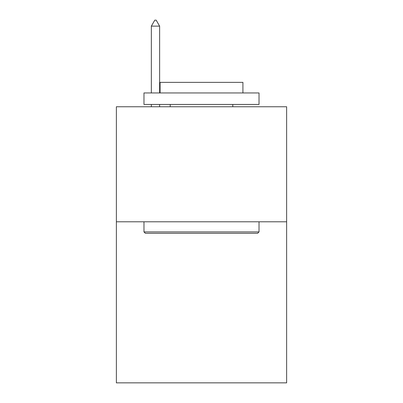 <?xml version="1.0" encoding="UTF-8"?>
<svg xmlns="http://www.w3.org/2000/svg" width="403" height="403" viewBox="0 0 403 403"><rect width="100%" height="100%" fill="white"/><g stroke="black" fill="none" stroke-linecap="round" stroke-linejoin="round"><path stroke-width="0.6" d="M286.629 221.791L286.629 382.85L116.371 382.85L116.371 106.755L286.629 106.755L286.629 221.791L116.371 221.791M145.362 233.297L143.982 231.916L259.018 231.916L257.638 233.297L145.362 233.297M259.018 92.947L259.018 104.453L143.982 104.453L143.982 92.947L259.018 92.947M160.087 92.947L160.087 82.363L242.913 82.363L242.913 92.947M259.018 221.791L259.018 231.916M143.982 221.791L143.982 231.916M232.793 104.453L232.793 106.755M170.207 104.453L170.207 106.755M159.623 26.135L156.173 20.15L154.792 20.15L151.342 26.135L159.623 26.135L159.623 92.947M159.623 104.453L159.623 106.755M151.342 26.135L151.342 92.947M151.342 104.453L151.342 106.755"/></g></svg>
